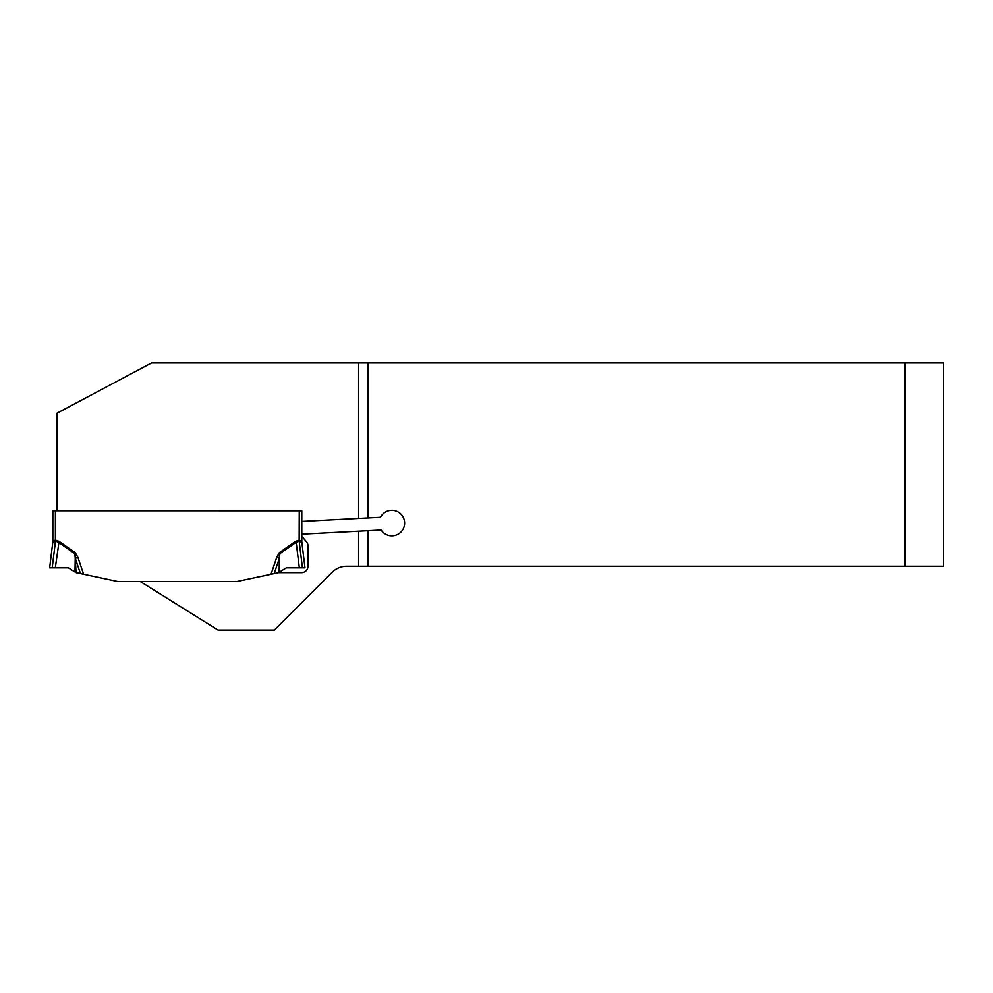 <?xml version="1.0" encoding="UTF-8"?>
<svg xmlns="http://www.w3.org/2000/svg" width="993" height="993" viewBox="0 0 993 993"><rect width="100%" height="100%" fill="white"/><g stroke="black" fill="none" stroke-linecap="round" stroke-linejoin="round"><path stroke-width="1.49" d="M140.274 581.501L218.013 630.071L274.353 630.071L332.208 572.229A20.431 20.431 0 0 1 346.644 566.246L367.906 566.246L367.906 530.721L381.138 530.026A12.772 12.772 0 0 0 400.564 532.409A12.772 12.772 0 0 0 399.534 512.872A12.772 12.772 0 0 0 380.48 517.279L367.906 517.936L367.906 362.929L151.557 362.929L57.122 413.138L57.122 510.774L301.798 510.774L301.798 521.399L367.906 517.936M367.906 530.721L301.798 534.184L301.798 541.222L301.798 536.307L306.415 541.644A6.38 6.38 0 0 1 307.967 545.815L307.967 566.246A6.38 6.38 0 0 1 301.574 572.626L278.599 572.626L286.269 567.835L299.327 567.835L296.175 542.252L279.914 553.597L279.343 558.327L274.192 573.569L278.599 572.626M367.906 566.246L905.045 566.246L905.045 362.929L367.906 362.929M905.045 362.929L943.35 362.929L943.35 566.246L905.045 566.246M301.798 510.787L52.84 510.774L55.397 510.774L55.397 540.155L54.689 540.329M52.84 510.774L52.84 541.222L55.484 540.155L59.084 541.359L75.344 552.704L77.926 557.433L75.294 558.327L74.723 553.597L58.463 542.252L55.484 541.123L52.766 542.451L49.65 567.835L52.207 567.835L55.484 541.123L54.677 541.619M80.445 573.569L75.294 558.327L76.039 572.626L117.782 581.501L236.855 581.501L271.027 574.239L276.712 557.433L279.294 552.704L279.654 571.968M301.798 521.399L301.798 534.184L301.798 521.399M279.294 552.704L295.554 541.359L299.154 540.155L301.798 541.222A10.215 10.215 0 0 0 301.872 542.463L301.872 542.463M53.101 540.738L52.84 541.21A10.215 10.153 -173 0 1 52.766 542.451L53.076 542.265M274.192 573.569L271.027 574.239M299.327 567.835L304.988 567.835L301.872 542.451L299.154 541.123L296.175 542.252L295.554 541.359M299.154 540.155L299.253 510.787M276.712 557.433L279.343 558.327L279.145 572.291M75.493 572.291L68.38 567.835L52.207 567.835M55.323 567.835L59.084 541.359M52.84 541.222A10.215 10.215 0 0 1 52.766 542.463M55.397 540.155L55.459 541.135L55.484 540.155M75.344 552.704L74.984 571.968M301.798 541.21A10.215 10.153 -7 0 0 301.872 542.451M68.38 567.835L49.65 567.835L68.38 567.835M358.61 531.205L358.61 566.246M358.61 362.929L358.61 518.42M77.926 557.433L83.611 574.239M302.443 567.835L299.154 541.123"/></g></svg>
